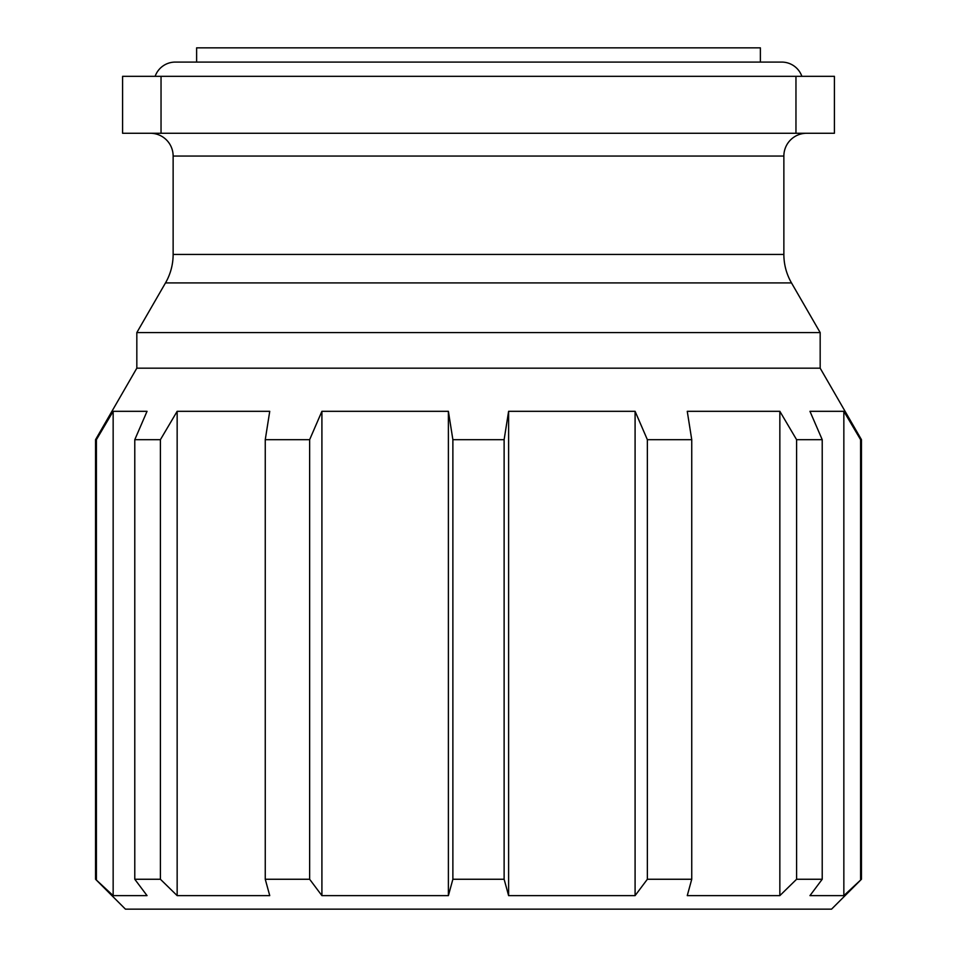<?xml version="1.0" encoding="UTF-8"?>
<svg xmlns="http://www.w3.org/2000/svg" width="957" height="957" viewBox="0 0 957 957"><rect width="100%" height="100%" fill="white"/><g stroke="black" fill="none" stroke-linecap="round" stroke-linejoin="round"><path stroke-width="1.44" d="M831.561 909.15L125.439 909.15L95.544 879.256L113.153 895.62L147.043 895.62L134.781 879.256L160.405 879.256L177.153 895.62L269.742 895.62L265.256 879.256L309.637 879.256L321.911 895.62L448.39 895.62L452.876 879.256L504.124 879.256L508.61 895.62L635.089 895.62L647.363 879.256L691.744 879.256L687.258 895.62L779.847 895.62L796.595 879.256L822.219 879.256L809.957 895.62L843.847 895.62L861.456 879.256L831.561 909.15M113.153 895.62L113.153 411.319L96.406 439.682L95.544 439.682L95.544 879.256M95.544 439.682L136.827 368.17L820.173 368.17L861.456 439.682L861.456 879.256M861.456 439.682L860.594 439.682L860.594 879.256M860.594 439.682L843.847 411.319L843.847 895.62M822.219 879.256L822.219 439.682L809.957 411.319L843.847 411.319M822.219 439.682L796.595 439.682L796.595 879.256M796.595 439.682L779.847 411.319L779.847 895.62M691.744 879.256L691.744 439.682L687.258 411.319L779.847 411.319M691.744 439.682L647.363 439.682L647.363 879.256M647.363 439.682L635.089 411.319L635.089 895.62M508.61 895.62L508.61 411.319L635.089 411.319M508.61 411.319L504.124 439.682L452.876 439.682L452.876 879.256M504.124 879.256L504.124 439.682M452.876 439.682L448.39 411.319L448.39 895.62M321.911 895.62L321.911 411.319L448.39 411.319M321.911 411.319L309.637 439.682L265.256 439.682L265.256 879.256M309.637 879.256L309.637 439.682M265.256 439.682L269.742 411.319L177.153 411.319L160.405 439.682L134.781 439.682L134.781 879.256M177.153 895.62L177.153 411.319M160.405 879.256L160.405 439.682M134.781 439.682L147.043 411.319L113.153 411.319M96.406 879.256L96.406 439.682M196.616 62.085L196.616 47.85L760.384 47.85L760.384 62.085M820.173 368.17L820.173 332.581L136.827 332.581L136.827 368.17M791.499 282.913L165.501 282.913A56.942 56.942 0 0 0 173.133 254.442L783.867 254.442A56.942 56.942 0 0 0 791.499 282.913L820.173 332.581M165.501 282.913L136.827 332.581M801.87 76.321A21.353 21.353 0 0 0 781.737 62.085L175.263 62.085A21.353 21.353 0 0 0 155.13 76.321M161.039 133.262L122.592 133.262L122.592 76.321L834.408 76.321L834.408 133.262L161.039 133.262L161.039 76.321M783.867 254.442L783.867 156.051A22.777 22.777 0 0 1 806.643 133.262M173.133 254.442L173.133 156.051L783.867 156.051M795.961 76.321L795.961 133.262M150.357 133.262A22.777 22.777 0 0 1 173.133 156.051"/></g></svg>
